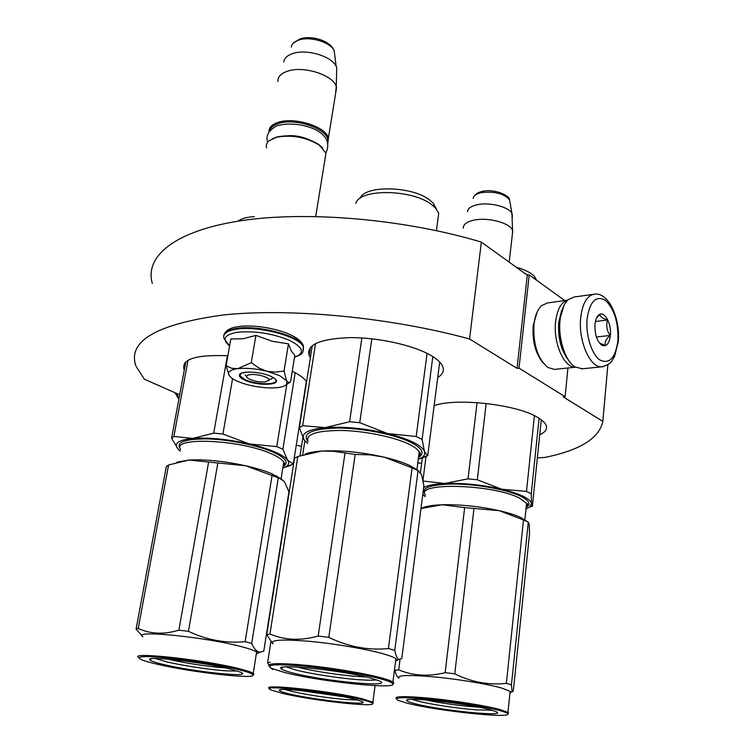 <?xml version="1.0" encoding="UTF-8"?>
<svg xmlns="http://www.w3.org/2000/svg" width="753" height="753" viewBox="0 0 753 753"><rect width="100%" height="100%" fill="white"/><g stroke="black" fill="none" stroke-linecap="round" stroke-linejoin="round"><path stroke-width="1.13" d="M564.769 300.569L529.218 274.901L527.288 275.193L481.346 242.089C404.173 218.897 305.859 210.614 239.981 220.864C173.896 231.133 144.491 256.811 152.332 283.41M537.36 457.899L544.504 457.495C579.876 450.36 599.313 438.321 602.824 421.379L563.197 396.878L565.108 396.709L519.005 368.142L517.047 368.339L469.561 338.982C390.374 317.277 289.839 307.817 223.086 314.989C156.144 324.251 127.116 341.316 135.992 366.193L144.312 379.183L179.694 394.77M607.878 364.697L602.824 421.379M296.268 445.192L301.473 446.35M417.793 462.954L421.68 463.208M481.346 242.089L469.561 338.982M527.288 275.193L517.047 368.339M529.218 274.901L519.005 368.142M567.931 367.991L565.108 396.709M306.593 381.677C304.287 378.364 299.779 375.013 293.049 371.606L292.258 371.22M227.877 355.755C196.599 354.541 181.934 358.917 183.883 368.866L184.334 369.836M539.741 434.735C545.614 432.071 547.666 428.768 545.887 424.814C544.683 422.386 541.962 419.939 537.717 417.454C517.01 404.399 456.139 397.556 434.123 405.669M437.728 377.488C442.896 374.326 444.496 370.504 442.529 366.024C440.872 362.532 437.013 359.012 430.961 355.463C413.576 345.241 378.317 337.4 349.91 337.626C319.884 338.775 306.302 344.723 309.154 355.491L310.377 357.666M268.943 380.576C271.287 377.959 257.554 373.563 250.212 374.636C246.4 375.229 245.591 376.434 247.803 378.26C252.622 381.018 258.477 382.232 265.376 381.931L273.057 377.874M272.125 138.834L277.151 136.895C292.013 134.194 305.916 136.754 318.867 144.576L319.404 145.197C306.076 137.15 291.75 134.505 276.445 137.281L269.179 140.689C266.778 142.741 265.894 145.122 266.524 147.833M319.404 145.197L325.955 153.198L325.098 158.535M318.867 144.576L322.821 148.096M327.555 141.668C330.896 130.589 297.699 117.609 279.532 123.247C273.828 124.866 270.591 127.408 269.8 130.881M327.922 142.863L328.393 138.128C326.67 127.144 295.797 116.931 279.09 122.071C272.059 124.132 268.699 127.426 269.009 131.944M283.749 61.991C284.276 58.16 287.354 55.317 292.983 53.472C306.763 48.71 331.781 56.259 336.177 66.358L336.732 67.648L336.243 86.444C333.118 75.102 303.93 65.643 287.985 71.036C281.076 73.267 277.706 76.75 277.866 81.484M336.243 86.444L335.631 93.344M336.732 67.648L336.582 73.305M467.481 211.668C467.839 208.374 471.218 206.04 477.609 204.665C489.855 201.992 508.896 206.906 511.927 213.457L512.548 230.371C510.308 223.067 488.415 217.09 474.381 220.055C466.813 221.646 463.123 224.385 463.321 228.253M512.548 230.371L512.369 234.277M512.247 214.144L512.304 217.306M279.862 375.756L266.976 371.248L275.297 372.161L284.032 370.984L286.545 380.773L279.862 375.756M273.217 377.545L271.278 379.041M243.69 373.206L243.53 372.537M294.508 357.28C303.883 353.712 302.941 352.724 303.365 347.039C300.372 336.779 258.26 325.39 236.376 329.221C226.559 330.868 222.446 333.993 224.046 338.596L229.599 345.966C221.674 339.33 224.196 334.774 237.186 332.28C254.401 330.661 271.701 333.278 289.077 340.14C303.478 347.444 305.294 353.138 294.517 357.233M271.654 376.707L274.233 378.213C284.662 385.254 257.535 386.618 244.245 379.87C240.226 377.902 238.682 376.086 239.633 374.429C241.619 370.401 262.308 371.85 271.654 376.707M286.705 384.086L286.677 380.999L289.086 382.533L290.517 381.987L294.809 355.416L291.326 351.086L288.465 343.848L272.341 341.297L255.926 335.386L243.012 338.756L230.842 338.944L226.088 365.845L231.783 368.292L237.807 368.659C246.353 367.775 256.076 368.641 266.976 371.248L259.004 368.048L251.257 362.682L237.807 368.659C229.891 369.817 227.048 372.18 229.279 375.747L231.679 378.053C235.473 380.754 241.148 383.07 248.716 385.009L249.384 385.169C259.559 387.55 268.755 388.379 276.972 387.673L277.499 387.616C282.394 387.033 285.462 385.856 286.705 384.086L289.048 382.533M255.926 335.386L251.257 362.682M288.465 343.848L284.032 370.984M290.517 381.987L286.319 384.576M229.279 375.747L226.088 365.845M275.749 379.747C279.052 385.291 255.606 384.971 244.65 379.408L240.047 375.841L240.781 373.469M563.903 305.567L559.375 321.07C558.359 338.775 562.086 352.705 570.567 362.871M593.392 294.329L574.144 297.002L568.308 299.572C563.903 303.61 561.154 310.49 560.053 320.223C557.954 338.558 565.343 361.214 575.094 366.993L582.38 368.782M587.095 318.707C585.476 334.916 591.67 354.522 600.019 360.047C609.478 364.414 615.436 358.023 617.884 340.874C618.524 322.566 614.382 309.05 605.45 300.325C596.018 295.138 589.9 301.266 587.095 318.707M594.992 324.392C594.654 334.247 596.903 341.175 601.751 345.194C606.334 347.105 609.215 343.867 610.382 335.471C611.747 323.517 604.141 310.001 598.71 315.036C596.705 316.787 595.463 319.903 594.992 324.392M599.294 342.86L605.243 345.514C604.395 342.417 606.033 339.057 610.156 335.433C606.796 330.595 605.92 325.456 607.549 320.016C602.541 318.481 600.009 316.627 599.962 314.434L596.508 318.133M610.156 335.433L596.414 337.033M607.549 320.016L595.425 321.522M561.503 310.876L558.764 322.293C557.804 336.563 560.552 348.564 567.018 358.287M575.461 367.219L554.161 369.403L547.751 367.398C537.604 358.597 533.011 344.29 533.962 324.487C534.997 315.771 537.52 309.502 541.529 305.671L547.469 302.951L567.668 300.174C561.211 302.122 557.201 309.304 555.62 321.738C553.041 342.907 564.326 368.302 575.443 367.21M537.237 311.808L533.19 325.522C532.183 341.288 535.534 353.816 543.233 363.097M554.161 369.403L555.121 369.299M282.893 449.249L287.646 460.243C285.679 457.56 281.33 454.756 274.572 451.828C267.71 448.91 259.324 446.284 249.403 443.959L276.756 446.585L282.893 449.249L295.185 372.716M276.756 446.585L286.902 383.955M282.789 468.074L285.961 466.7C288.87 464.968 289.425 462.822 287.646 460.243L293.312 463.933L290.442 465.203M293.312 463.933L306.349 381.329M237.929 221.184C241.355 218.596 246.843 217.08 254.401 216.629M178.141 449.165L171.599 438.274L173.877 436.467L188.024 360.263M171.599 438.274L185.831 361.807M179.76 450.642L178.762 449.776M173.877 436.467L192.89 438.406C178.066 439.94 173.199 443.573 178.282 449.315L180.315 451.066M290.394 465.514L284.192 467.566M222.907 434.02L249.403 443.959C227.98 439.206 209.146 437.352 192.89 438.406L213.72 433.126L222.907 434.02L232.583 378.674M213.72 433.126L227.415 355.727M283.043 466.512L283.74 462.173C282.224 459.499 278.017 456.676 271.118 453.701C239.802 439.479 170.987 436.636 180.607 449.475C175.336 442.491 183.939 438.952 206.416 438.877C227.839 439.338 256.66 445.07 272.661 451.96C285.886 457.956 289.359 462.794 283.09 466.465M284.361 481.609L288.926 491.747L263.776 651.176L260.434 652.098C257.121 652.154 254.203 649.265 251.7 643.448L245.13 641.688L272.059 475.529L245.789 465.806C255.738 468.074 264.162 470.625 271.071 473.43L281.989 479.275M284.135 481.318L279.344 478.164L272.059 475.529M167.919 659.139L168.738 659.336C183.883 662.988 210.36 666.989 225.42 667.892M163.966 664.598C194.481 671.977 254.034 678.077 240.819 672.278L229.778 668.899C202.444 662.009 144.538 655.543 149.866 659.863C150.892 661.049 155.598 662.621 163.966 664.598M156.709 664.118C191.093 672.373 258.128 679.884 252.876 674.688C251.813 673.398 246.777 671.648 237.75 669.417C220.535 665.21 190.349 660.24 167.966 657.971C144.529 655.797 135.474 656.268 140.802 659.393C143.654 660.729 148.953 662.311 156.709 664.118M253.027 675.102L253.883 673.926L253.234 673.361C251.295 672.09 246.4 670.49 238.56 668.551C202.651 659.421 126.786 651.383 139.013 657.774M142.891 636.718C130.871 629.564 206.463 637.076 242.089 646.846C249.874 648.907 254.721 650.648 256.622 652.089L257.375 653.312L256.302 654.141M245.13 641.688C225.627 643.467 206.727 640.012 188.438 631.334L178.885 630.148C164.05 634.694 150.496 634.12 138.232 628.426L136.086 629.084L142.402 636.247M245.789 465.806L245.676 465.778C224.168 461.118 205.277 459.208 189.012 460.045L168.587 464.959L166.319 466.596L136.086 629.084M188.928 460.045L176.88 462.173M251.7 643.448L278.262 478.061M245.676 465.778L189.012 460.045M178.885 630.148L208.562 462.342M138.232 628.426L168.587 464.959M188.438 631.334L217.796 463.274M237.496 671.017L226.446 670.867C210.379 669.841 182.527 665.633 166.498 661.802L155.297 658.517M422.094 439.432L424.485 451.536C423.402 448.562 419.619 445.456 413.143 442.227C406.526 439.008 398.026 436.109 387.635 433.559L416.193 436.495L422.094 439.432L432.824 356.593M416.193 436.495L427.083 353.373M418.263 459.339L421.539 457.739C424.287 455.989 425.276 453.918 424.485 451.536L427.732 455.706L423.713 457.476L423.779 456.949M427.732 455.706L439.705 362.042M360.085 198.34C364.443 185.05 411.825 185.897 429.492 199.884L433.154 203.065L436.505 209.174M355.877 203.423C359.115 188.561 411.891 189.041 431.469 204.505L435.432 207.932L438.726 213.155L437.804 220.083M307.713 443.545L304.08 439.846L299.336 427.695L302.659 425.671L315.554 343.528M299.336 427.695L312.288 345.58M307.544 443.413L304.165 439.978M423.713 457.476L419.252 458.935M302.659 425.671L325.211 427.61L349.59 421.736L359.746 422.697L371.841 338.803M359.746 422.697L387.635 433.559C365.054 428.344 344.253 426.358 325.211 427.61C307.629 429.408 300.588 433.483 304.08 439.846M349.59 421.736L361.864 337.965M307.996 441.71C301.802 433.361 311.686 428.805 337.655 428.043C362.344 428.024 394.892 434.453 410.884 442.387C422.452 448.393 424.993 453.438 418.499 457.513M394.76 650.413L418.047 470.634L421.52 474.484L423.892 485.751L401.81 658.508L398.855 659.477C397.226 658.762 395.862 655.75 394.76 650.413L388.416 648.54L412.089 467.848L384.444 457.231C394.563 459.659 402.921 462.37 409.51 465.373L418.517 470.719M418.047 470.634L412.089 467.848M297.322 667.054L298.442 667.346C315.178 671.751 349.298 676.58 365.817 676.891M293.086 673.041C324.458 681.305 395.73 688.016 379.23 680.872L370.815 678.124C343.057 670.405 274.177 663.261 281.067 668.626C282.093 669.803 286.102 671.271 293.086 673.041M284.549 672.485C319.724 681.663 399.325 690.03 392.69 683.545C391.635 682.284 387.494 680.684 380.274 678.745C362.89 674.086 328.412 668.429 302.48 666.038C275.278 663.807 265.018 664.607 271.692 668.429L284.549 672.485M392.906 684.185L393.763 682.698L392.906 681.973C391.071 680.806 387.164 679.413 381.178 677.804C364.339 673.276 331.668 667.807 305.737 665.228C278.365 662.753 266.214 663.148 269.301 666.433M273.075 643.787C269.47 639.928 281.34 639.081 308.674 641.255C334.577 643.599 367.464 649.208 384.303 654.112C390.242 655.844 394.111 657.369 395.909 658.696L396.953 660.259L395.56 661.388M388.416 648.54C368.066 650.526 348.197 646.799 328.797 637.349L318.19 636.05C300.795 640.954 284.719 640.276 269.951 634.007L266.703 634.685L272.548 643.316M384.444 457.231L384.322 457.203C361.647 452.092 340.77 450.04 321.7 451.047L297.821 456.497L294.508 458.332L266.703 634.685M321.606 451.047C314.509 451.555 309.041 452.553 305.191 454.05M384.322 457.203L370.109 454.878L355.171 454.417L333.25 451.263L321.7 451.047M318.19 636.05L344.949 453.41M269.951 634.007L297.821 456.497M328.797 637.349L355.171 454.417M376.547 679.827C373.573 680.336 368.217 680.326 360.461 679.818C341.514 678.604 311.591 674.067 295.929 670.019L286.206 666.857M302.668 454.812L304.843 440.919M300.005 455.706L302.838 437.606M343.584 696.779L299.562 690.435M289.641 693.965C315.253 700.186 373.159 706.267 361.769 701.382L353.929 698.991C330.812 693.136 274.534 686.858 279.532 690.586C280.267 691.423 283.636 692.553 289.641 693.965M282.516 693.4C311.676 700.45 377.338 707.829 372.471 703.349C371.69 702.427 368.095 701.175 361.685 699.593C330.52 691.678 255.813 683.969 271.146 690.04L282.516 693.4M372.594 703.584L373.366 702.643L372.886 702.229L362.428 698.822C332.261 691.122 258.825 683.244 269.696 688.694M272.134 668.626L272.661 669.577M270.205 662.226L267.626 662.621L268.727 664.908M270.798 667.967L272.275 669.201M267.626 662.621L270.864 641.885M357.75 699.989L345.947 699.575C326.68 697.833 308.702 695.123 292.013 691.452L285.067 689.522M531.241 493.799L531.439 503.738C531.204 501.413 528.465 498.947 523.241 496.34C517.895 493.733 510.694 491.351 501.658 489.196L526.479 491.427L531.241 493.799L539.073 418.273M526.479 491.427L534.414 415.694M525.989 508.915L529.34 507.268L531.439 503.738L532.343 506.505L541.285 419.788M516.351 267.315C522.836 269.085 527.947 271.306 531.684 273.979L534.263 276.191L536.673 280.285M528.079 275.071L525.594 273.97M423.007 480.122L426.029 456.563M420.494 472.395L422.358 457.946M423.657 495.342L422.744 494.759M422.772 494.514L425.294 496.575M423.186 481.054L444.759 483.454L468.046 478.852L477.298 479.774L486.156 403.439M477.298 479.774L501.658 489.196C481.929 484.772 462.963 482.861 444.759 483.454C434.481 483.972 427.45 485.374 423.647 487.662M468.046 478.852L477.054 402.62M425.445 495.003C419.958 488.085 429.596 484.424 454.37 484C477.788 484.198 507.814 489.817 521.095 496.425C529.415 500.707 531.129 504.35 526.215 507.334M511.438 684.854L528.295 522.177L529.284 524.643L529.519 533.915L513.33 690.821L512.115 691.913L511.438 684.854L506.364 683.357L523.486 519.928L499.333 510.703C508.181 512.755 515.278 515.005 520.624 517.443L527.684 521.857M528.295 522.177L523.486 519.928M479.35 707.246C461.09 705.994 443.028 703.537 425.172 699.876M415.279 703.791C441.004 710.606 509.593 717.374 495.775 711.529L489.968 709.637C467.029 703.227 400.662 696.233 406.893 700.732C407.608 701.542 410.404 702.558 415.279 703.791M407.034 703.151C436.222 710.813 513.518 719.077 507.616 713.656C506.863 712.78 503.992 711.679 499.004 710.343C484.819 706.53 453.57 701.514 429.106 699.142C403.241 696.873 392.897 697.269 398.083 700.337L407.034 703.151M507.786 714.023L508.567 712.884L507.955 712.385L499.841 709.505C485.911 705.759 455.744 700.845 431.224 698.36C405.189 695.941 393.574 696.101 396.379 698.84M399.005 678.284C396.266 675.159 407.872 674.679 433.813 676.862C458.248 679.15 488.255 684.138 502.091 688.176L510.139 691.329L510.901 692.431L509.941 693.249M506.364 683.357C488.838 685.324 471.642 682.162 454.774 673.85L445.155 672.655C428.636 676.749 413.152 675.827 398.685 669.878L394.977 670.264C395.909 674.66 397.066 677.163 398.45 677.756M499.333 510.703L499.23 510.675C479.445 506.345 460.422 504.378 442.171 504.764L420.983 508.51M442.086 504.774C431.911 505.159 424.918 506.393 421.087 508.473M499.23 510.675L464.648 507.616L442.171 504.764M445.155 672.655L464.648 507.616M398.685 669.878L400.012 659.553M454.774 673.85L473.957 508.576M492.142 710.239L475.529 709.806C457.306 708.404 430.518 704.356 417.924 701.09L412.211 699.368M306.932 138.816L301.426 137.018M295.553 135.973L290.178 135.747M291.27 47.119C291.731 43.928 294.272 41.556 298.894 40.013C310.17 36.031 330.52 42.224 334.153 50.639L334.793 55.609M473.195 198.472C473.515 195.714 476.291 193.756 481.534 192.599C494.636 191.158 503.992 193.577 509.574 199.846L510.045 202.557M223.801 335.631C224.234 332.129 228.47 329.739 236.508 328.449C258.392 324.599 300.494 335.998 303.487 346.276L303.355 350.352M238.042 326.651C259.07 323.395 299.882 332.562 303.487 346.276L302.913 351.595M179.054 398.196L176.193 393.226M581.382 368.885L601.873 366.815C612.641 363.708 611.389 360.743 614.514 356.63L618.345 341.382C620.303 317.267 608.048 291.948 594.559 294.169C587.142 295.345 582.53 303.148 580.714 317.587C578.04 340.648 590.183 368.302 601.873 366.815L603.473 366.589M308.005 441.663C305.379 434.274 316.514 430.537 341.42 430.452C364.941 430.932 394.327 436.975 409.152 444.279C414.404 446.868 417.764 449.381 419.233 451.838L419.967 454.821L418.508 457.476M425.483 495.079C414.451 482.071 493.121 484.113 519.485 498.1L526.573 503.352L526.149 507.409M183.883 368.866L185.059 362.56M309.154 355.491L310.452 347.312M308.457 352.018L309.737 351.849M246.56 376.622L245.196 374.825M315.723 216.469L325.955 153.198M328.393 138.128L336.572 87.564M300.221 38.789C311.347 35.231 330.143 40.342 334.153 50.639L336.177 66.358M293.002 43.467L299.92 38.883M509.179 262.148L512.746 230.973M482.701 191.337C494.053 188.504 509.809 195.46 509.574 199.846L511.927 213.457M474.145 196.185C475.943 193.672 478.757 192.062 482.569 191.366M224.714 333.334C226.54 329.899 230.926 327.687 237.882 326.68M241.854 372.999L239.633 374.429M178.875 399.146L174.969 392.69M599.868 343.255L601.751 345.194M597.75 316.627L598.71 315.036M288.164 135.691C294.639 135.286 301.633 136.594 309.163 139.597M325.88 152.934C336.657 130.401 298.188 120.593 279.74 125.177M267.701 142.213C266.449 139.013 266.826 135.672 268.849 132.189C273.188 127.624 276.68 125.327 279.344 125.28M285.961 466.7L292.362 464.563M283.119 466.003C285.001 464.488 285.199 463.217 283.74 462.173L281.104 478.616M275.965 475.632L279.325 478.155M151.362 658.771L149.866 659.863M252.876 674.688L253.883 673.926M253.234 673.361L256.622 652.089M257.375 653.312L260.434 652.098M438.726 213.155L436.401 230.634M433.154 203.065L435.432 207.932M421.539 457.739L427.478 455.65M418.574 456.949C420.842 455 421.068 453.297 419.233 451.838L416.946 469.505M282.987 667.167L281.067 668.626M392.69 683.545L393.763 682.698M392.906 681.973L395.909 658.696M409.51 465.373L414.611 468.959M396.953 660.259L398.855 659.477M280.624 689.748L279.532 690.586M372.471 703.349L373.366 702.643M372.886 702.229L375.088 685.635M534.263 276.191L536.08 279.852M529.34 507.268L531.938 506.261M526.196 506.91C527.975 504.83 528.098 503.644 526.573 503.352L524.869 519.692M408.239 699.669L406.893 700.732M507.616 713.656L508.567 712.884M507.955 712.385L510.139 691.329M520.624 517.443L525.622 520.86M510.901 692.431L512.115 691.913"/></g></svg>
